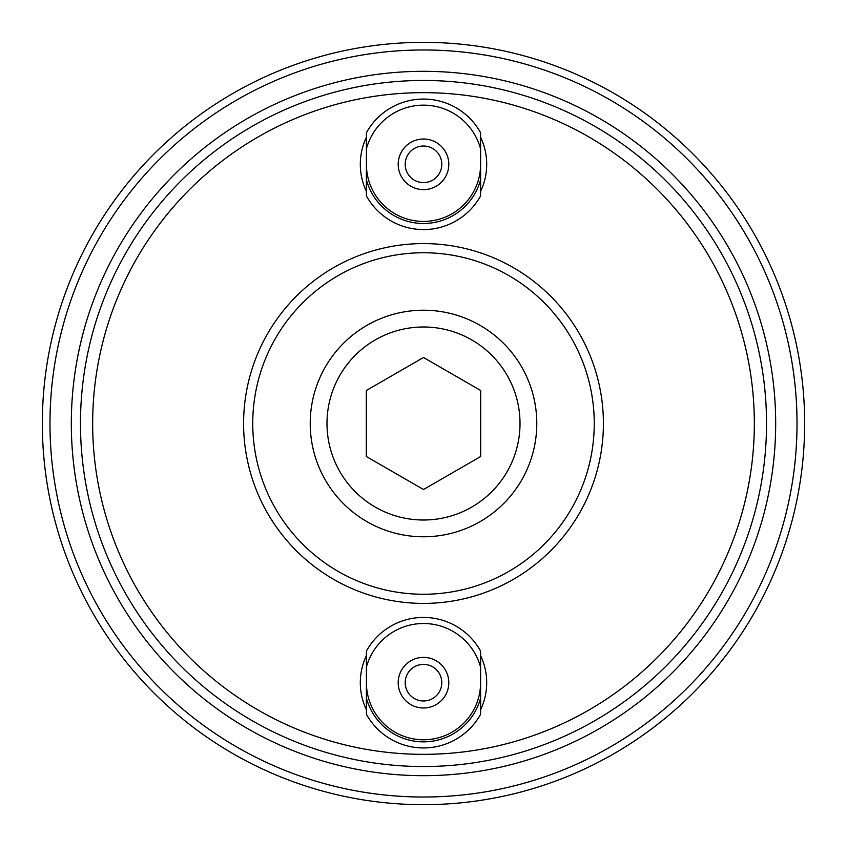 <?xml version="1.0" encoding="UTF-8"?>
<svg xmlns="http://www.w3.org/2000/svg" width="847" height="847" viewBox="0 0 847 847"><rect width="100%" height="100%" fill="white"/><g stroke="black" fill="none" stroke-linecap="round" stroke-linejoin="round"><path stroke-width="1.27" d="M423.5 49.973A373.527 373.527 0 0 1 746.98 610.264A373.527 373.527 0 0 1 100.02 610.264A373.527 373.527 0 0 1 423.5 49.973M423.5 42.35A381.15 381.15 0 0 0 56.685 527.056A381.15 381.15 0 0 0 803.051 388.593A381.15 381.15 0 0 0 423.5 42.35M480.598 682.682A57.098 57.098 0 0 1 423.5 739.78A57.098 57.098 0 0 1 366.402 682.682M366.402 655.599A63.197 63.197 0 0 0 366.402 709.765M480.598 709.765A63.197 63.197 0 0 0 480.598 655.599M366.402 137.235A63.197 63.197 0 0 0 366.402 191.401M480.598 191.401A63.197 63.197 0 0 0 480.598 137.235M480.598 164.318A57.098 57.098 0 0 1 423.5 221.416A57.098 57.098 0 0 1 366.402 164.318M423.5 766.535A343.035 343.035 0 0 0 720.575 251.983A343.035 343.035 0 0 0 126.425 251.983A343.035 343.035 0 0 0 423.5 766.535A343.035 343.035 0 0 0 720.575 251.983A343.035 343.035 0 0 0 126.425 251.983A343.035 343.035 0 0 0 423.5 766.535M480.598 667.214L480.598 651.089A65.251 65.251 0 0 0 366.402 651.089L366.402 714.275A65.251 65.251 0 0 0 480.598 714.275L480.598 667.214A59.152 59.152 0 0 0 366.402 667.214M480.598 698.15A59.152 59.152 0 0 1 366.402 698.15M398.196 682.682A25.304 25.304 0 0 1 436.152 660.766A25.304 25.304 0 0 1 436.152 704.598A25.304 25.304 0 0 1 398.196 682.682M405.205 682.682A18.295 18.295 0 0 0 423.5 700.977A18.295 18.295 0 0 0 441.795 682.682A18.295 18.295 0 0 0 423.5 664.387A18.295 18.295 0 0 0 405.205 682.682M480.598 148.85L480.598 132.725A65.251 65.251 0 0 0 366.402 132.725L366.402 195.911A65.251 65.251 0 0 0 480.598 195.911L480.598 148.85A59.152 59.152 0 0 0 366.402 148.85M480.598 179.786A59.152 59.152 0 0 1 366.402 179.786M398.196 164.318A25.304 25.304 0 0 1 436.152 142.402A25.304 25.304 0 0 1 436.152 186.234A25.304 25.304 0 0 1 398.196 164.318M405.205 164.318A18.295 18.295 0 0 0 423.5 182.613A18.295 18.295 0 0 0 441.795 164.318A18.295 18.295 0 0 0 423.5 146.023A18.295 18.295 0 0 0 405.205 164.318M326.995 423.5A96.505 96.505 0 0 1 471.758 339.922A96.505 96.505 0 0 1 471.758 507.078A96.505 96.505 0 0 1 326.995 423.5M310.224 423.5A113.276 113.276 0 0 0 480.143 521.604A113.276 113.276 0 0 0 480.143 325.396A113.276 113.276 0 0 0 310.224 423.5M480.673 390.488L480.673 456.512L423.5 489.513L366.328 456.512L366.328 390.488L423.5 357.487L480.673 390.488M423.5 603.403A179.903 179.903 0 0 0 579.306 333.549A179.903 179.903 0 0 0 267.694 333.549A179.903 179.903 0 0 0 423.5 603.403M423.5 594.255A170.755 170.755 0 0 1 275.624 338.122A170.755 170.755 0 0 1 571.376 338.122A170.755 170.755 0 0 1 423.5 594.255M758.711 531.503A352.183 352.183 0 0 0 349.43 79.195A352.183 352.183 0 0 0 162.359 659.802A352.183 352.183 0 0 0 758.711 531.503M423.5 754.338A330.838 330.838 0 0 1 136.981 258.081A330.838 330.838 0 0 1 710.019 258.081A330.838 330.838 0 0 1 423.5 754.338"/></g></svg>
